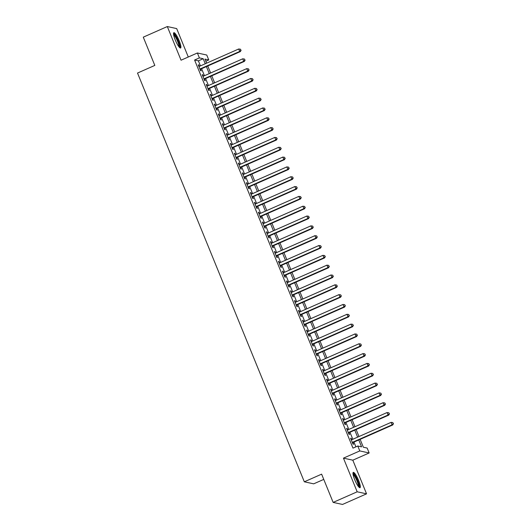 <?xml version="1.0" encoding="UTF-8"?>
<svg xmlns="http://www.w3.org/2000/svg" width="531" height="531" viewBox="0 0 531 531"><rect width="100%" height="100%" fill="white"/><g stroke="black" fill="none" stroke-linecap="round" stroke-linejoin="round"><path stroke-width="0.8" d="M358.631 480.475A8.357 1.653 66.2 0 0 353.274 472.398A8.357 1.653 66.2 0 0 354.675 479.612A8.357 1.653 66.2 0 0 360.031 487.69A8.357 1.653 66.2 0 0 358.631 480.475M179.193 40.774A8.357 1.653 66.2 0 0 173.836 32.696A8.357 1.653 66.2 0 0 175.237 39.911A8.357 1.653 66.2 0 0 180.593 47.989A8.357 1.653 66.2 0 0 179.193 40.774M360.137 439.356L363.35 447.228L367.153 448.058L369.158 452.97L359.786 450.925L357.781 446.013L361.578 446.843L358.77 439.96M352.816 460.185L343.444 458.14L357.177 491.799L333.149 502.406L342.522 504.45L366.549 493.837L352.816 460.185L369.158 452.97M323.757 479.4L313.695 483.841L304.323 481.803L137.516 73.052L154.813 65.413L143.284 37.163L167.311 26.55L181.051 60.202L197.386 52.987L206.758 55.032L208.763 59.943L204.966 59.114L206.619 63.169M188.286 57.009L176.69 28.594L167.311 26.55M205.829 61.238L208.763 59.943M357.177 491.799L366.549 493.837M351.787 439.721L351.23 438.36L350.599 438.221L353.002 444.115L353.639 444.255L352.936 442.535M347.778 429.898L347.221 428.53L346.59 428.391L348.993 434.292L349.63 434.424L348.927 432.705M343.769 420.074L343.212 418.707L342.581 418.567L344.984 424.461L345.621 424.601L344.918 422.882M339.76 410.244L339.203 408.883L338.572 408.744L340.975 414.638L341.606 414.777L340.909 413.058M335.751 400.42L335.194 399.053L334.557 398.914L336.966 404.814L337.597 404.947L336.9 403.228M331.742 390.597L331.185 389.23L330.547 389.09L332.957 394.984L333.587 395.124L332.891 393.405M327.733 380.767L327.176 379.406L326.538 379.267L328.948 385.161L329.578 385.3L328.875 383.581M323.724 370.943L323.167 369.576L322.529 369.437L324.939 375.337L325.569 375.47L324.866 373.751M319.708 361.12L319.151 359.752L318.52 359.613L320.93 365.507L321.56 365.647L320.857 363.927M315.699 351.29L315.142 349.929L314.511 349.79L316.914 355.684L317.551 355.823L316.848 354.104M311.69 341.466L311.133 340.099L310.502 339.959L312.905 345.86L313.542 345.993L312.839 344.274M307.681 331.643L307.124 330.275L306.493 330.136L308.896 336.03L309.533 336.169L308.83 334.45M303.672 321.813L303.115 320.452L302.484 320.312L304.887 326.207L305.517 326.346L304.821 324.627M299.663 311.989L299.106 310.622L298.468 310.482L300.878 316.383L301.508 316.516L300.811 314.797M295.654 302.166L295.097 300.798L294.459 300.659L296.869 306.553L297.499 306.692L296.802 304.973M291.645 292.335L291.088 290.975L290.45 290.835L292.86 296.729L293.49 296.869L292.787 295.15M287.636 282.512L287.079 281.145L286.441 281.012L288.851 286.906L289.481 287.039L288.778 285.32M283.62 272.688L283.063 271.321L282.432 271.182L284.842 277.076L285.472 277.215L284.769 275.496M279.611 262.858L279.054 261.498L278.423 261.358L280.826 267.252L281.463 267.392L280.76 265.673M275.602 253.035L275.045 251.667L274.414 251.535L276.817 257.429L277.454 257.568L276.751 255.842M271.593 243.211L271.036 241.844L270.405 241.705L272.808 247.599L273.445 247.738L272.742 246.019M267.584 233.381L267.027 232.02L266.396 231.881L268.799 237.775L269.429 237.915L268.732 236.195M263.575 223.558L263.018 222.19L262.387 222.058L264.79 227.952L265.42 228.091L264.723 226.365M259.566 213.734L259.009 212.367L258.371 212.227L260.781 218.122L261.411 218.261L260.714 216.542M255.557 203.904L254.999 202.543L254.362 202.404L256.772 208.298L257.402 208.437L256.699 206.718M251.548 194.08L250.99 192.713L250.353 192.58L252.763 198.475L253.393 198.614L252.69 196.888M247.532 184.257L246.975 182.89L246.344 182.75L248.754 188.644L249.384 188.784L248.681 187.065M243.523 174.427L242.966 173.066L242.335 172.927L244.738 178.821L245.375 178.96L244.672 177.241M239.514 164.603L238.957 163.236L238.326 163.103L240.729 168.997L241.366 169.137L240.662 167.411M235.505 154.78L234.948 153.413L234.317 153.273L236.72 159.167L237.357 159.307L236.653 157.588M231.496 144.95L230.939 143.589L230.308 143.45L232.711 149.344L233.348 149.483L232.644 147.764M227.487 135.126L226.929 133.759L226.299 133.626L228.702 139.52L229.332 139.66L228.635 137.941M223.478 125.303L222.92 123.935L222.283 123.796L224.693 129.69L225.323 129.829L224.626 128.11M219.469 115.473L218.911 114.112L218.274 113.973L220.684 119.867L221.314 120.006L220.611 118.287M215.46 105.649L214.902 104.282L214.265 104.149L216.675 110.043L217.305 110.182L216.602 108.463M211.444 95.826L210.887 94.458L210.256 94.319L212.665 100.213L213.296 100.352L212.592 98.633M207.435 85.995L206.878 84.635L206.247 84.495L208.65 90.389L209.287 90.529L208.583 88.81M203.426 76.172L202.869 74.805L202.238 74.672L204.641 80.566L205.278 80.705L204.574 78.986M200.446 65.89L198.388 60.853L194.585 60.023L352.976 448.137L357.781 446.013M355.909 446.843L353.965 442.077M352.816 439.27L349.956 432.254M348.807 429.446L345.947 422.43M344.798 419.616L341.931 412.6M340.789 409.793L337.922 402.777M336.78 399.969L333.913 392.953M332.764 390.139L329.904 383.123M328.755 380.315L325.895 373.3M324.746 370.492L321.886 363.476M320.737 360.662L317.877 353.646M316.728 350.838L313.867 343.822M312.719 341.015L309.858 333.999M308.71 331.185L305.843 324.169M304.701 321.361L301.834 314.345M300.692 311.538L297.825 304.522M296.676 301.708L293.816 294.692M292.667 291.884L289.807 284.868M288.658 282.061L285.797 275.045M284.649 272.23L281.788 265.215M280.64 262.407L277.779 255.391M276.631 252.583L273.77 245.568M272.622 242.753L269.755 235.737M268.613 232.93L265.746 225.914M264.604 223.106L261.737 216.09M260.588 213.276L257.727 206.26M256.579 203.453L253.718 196.437M252.57 193.629L249.709 186.613M248.561 183.799L245.7 176.79M244.552 173.976L241.691 166.96M240.543 164.152L237.682 157.136M236.534 154.322L233.667 147.313M232.525 144.498L229.657 137.483M228.516 134.675L225.648 127.659M224.5 124.845L221.639 117.836M220.491 115.021L217.63 108.005M216.482 105.198L213.621 98.182M212.473 95.368L209.612 88.358M208.464 85.544L205.603 78.528M204.455 75.721L201.594 68.705M199.417 66.348L198.859 64.981L198.229 64.842L200.632 70.736L201.269 70.875L200.565 69.156M343.444 458.14L359.786 450.925M194.585 60.023L199.39 57.899L197.386 52.987M333.149 502.406L321.62 474.156L304.323 481.803M207.767 65.977L210.628 72.993M211.776 75.8L214.637 82.816M215.785 85.63L218.646 92.646M219.794 95.454L222.655 102.47M223.803 105.277L226.671 112.293M227.812 115.108L230.68 122.123M231.821 124.931L234.689 131.947M235.837 134.755L238.698 141.77M239.846 144.585L242.707 151.6M243.855 154.408L246.716 161.424M247.864 164.232L250.725 171.247M251.873 174.062L254.734 181.078M255.882 183.885L258.743 190.901M259.891 193.709L262.759 200.725M263.9 203.539L266.768 210.555M267.909 213.362L270.777 220.378M271.925 223.186L274.786 230.202M275.934 233.016L278.795 240.032M279.943 242.84L282.804 249.855M283.952 252.663L286.813 259.679M287.961 262.493L290.822 269.509M291.97 272.317L294.831 279.333M295.979 282.14L298.847 289.156M299.988 291.97L302.856 298.986M303.998 301.794L306.865 308.81M308.013 311.617L310.874 318.633M312.022 321.447L314.883 328.463M316.031 331.271L318.892 338.287M320.04 341.094L322.901 348.11M324.049 350.925L326.91 357.934M328.058 360.748L330.919 367.764M332.067 370.572L334.935 377.587M336.077 380.402L338.944 387.411M340.086 390.225L342.953 397.241M344.101 400.049L346.962 407.065M348.11 409.879L350.971 416.888M352.119 419.702L354.98 426.718M356.128 429.526L358.989 436.542M205.251 63.773L203.194 58.729L199.39 57.899M357.622 437.146L354.761 430.13M353.613 427.322L350.752 420.306M349.604 417.499L346.736 410.483M345.595 407.669L342.727 400.653M341.586 397.845L338.718 390.829M337.57 388.022L334.709 381.006M333.561 378.191L330.7 371.176M329.552 368.368L326.691 361.352M325.543 358.544L322.682 351.529M321.534 348.714L318.673 341.698M317.525 338.891L314.664 331.875M313.516 329.067L310.648 322.051M309.507 319.237L306.639 312.221M305.498 309.414L302.63 302.398M301.482 299.59L298.621 292.574M297.473 289.76L294.612 282.744M293.464 279.937L290.603 272.921M289.455 270.113L286.594 263.097M285.446 260.283L282.585 253.267M281.437 250.459L278.576 243.444M277.428 240.636L274.56 233.62M273.419 230.806L270.551 223.79M269.409 220.982L266.542 213.966M265.394 211.159L262.533 204.143M261.385 201.329L258.524 194.313M257.376 191.505L254.515 184.489M253.367 181.682L250.506 174.666M249.358 171.852L246.497 164.836M245.349 162.028L242.488 155.012M241.339 152.205L238.472 145.189M237.33 142.374L234.463 135.359M233.321 132.551L230.454 125.535M229.306 122.727L226.445 115.712M225.297 112.897L222.436 105.881M221.288 103.074L218.427 96.058M217.279 93.25L214.418 86.234M213.27 83.42L210.409 76.404M209.26 73.597L206.4 66.581M198.388 60.853L203.194 58.729M198.368 65.2L198.859 64.981M202.384 75.024L202.869 74.805M206.393 84.847L206.878 84.635M210.402 94.677L210.887 94.458M214.411 104.501L214.902 104.282M218.42 114.324L218.911 114.112M222.429 124.154L222.92 123.935M226.438 133.978L226.929 133.759M230.447 143.801L230.939 143.589M234.456 153.632L234.948 153.413M238.472 163.455L238.957 163.236M242.481 173.279L242.966 173.066M246.49 183.109L246.975 182.89M250.499 192.932L250.99 192.713M254.508 202.756L254.999 202.543M258.517 212.586L259.009 212.367M262.526 222.409L263.018 222.19M266.535 232.233L267.027 232.02M270.544 242.063L271.036 241.844M274.56 251.886L275.045 251.667M278.569 261.71L279.054 261.498M282.578 271.54L283.063 271.321M286.587 281.364L287.079 281.145M290.596 291.187L291.088 290.975M294.605 301.011L295.097 300.798M298.614 310.841L299.106 310.622M302.624 320.664L303.115 320.452M306.633 330.488L307.124 330.275M310.648 340.318L311.133 340.099M314.657 350.141L315.142 349.929M318.666 359.965L319.151 359.752M322.675 369.795L323.167 369.576M326.684 379.619L327.176 379.406M330.694 389.442L331.185 389.23M334.703 399.272L335.194 399.053M338.712 409.096L339.203 408.883M342.721 418.919L343.212 418.707M346.736 428.749L347.221 428.53M350.745 438.573L351.23 438.36M200.074 69.375L240.357 51.587L239.72 51.447L199.928 69.017M240.862 50.199L240.457 49.217L240.862 50.199L239.72 51.447L238.718 48.991L198.926 66.561M240.357 51.587L241.114 50.253M240.457 49.217L238.718 48.991M173.537 34.064A7.235 1.427 -113.8 0 1 178.157 41.06A7.235 1.427 -113.8 0 1 179.378 47.299M178.887 46.701A6.697 1.321 66.2 0 0 177.546 41.239A6.697 1.321 66.2 0 0 173.637 34.827M180.062 47.89A8.304 1.639 66.2 0 0 178.409 41.113A8.304 1.639 66.2 0 0 173.557 33.154M352.976 473.758A7.235 1.427 -113.8 0 1 356.626 478.597A7.235 1.427 -113.8 0 1 359.082 486.316A7.235 1.427 -113.8 0 1 358.817 486.993M358.325 486.403A6.697 1.321 66.2 0 0 358.365 486.084A6.697 1.321 66.2 0 0 356.434 479.659A6.697 1.321 66.2 0 0 353.075 474.528M359.5 487.591A8.304 1.639 66.2 0 0 359.553 487.192A8.304 1.639 66.2 0 0 357.157 479.214A8.304 1.639 66.2 0 0 352.996 472.855M204.083 79.199L244.366 61.41L243.729 61.271L203.944 78.847M244.871 60.023L244.466 59.041L244.871 60.023L243.729 61.271L242.727 58.815L202.942 76.391M244.366 61.41L245.123 60.083M244.466 59.041L242.727 58.815M208.092 89.022L248.375 71.234L247.738 71.094L207.953 88.67M248.88 69.853L248.475 68.864L248.88 69.853L247.738 71.094L246.736 68.638L206.951 86.214M248.375 71.234L249.132 69.906M248.475 68.864L246.736 68.638M212.108 98.852L252.384 81.064L251.747 80.924L211.962 98.494M252.889 79.677L252.49 78.694L252.889 79.677L251.747 80.924L250.745 78.469L210.96 96.038M252.384 81.064L253.141 79.73M252.49 78.694L250.745 78.469M216.117 108.676L256.393 90.887L255.763 90.748L215.971 108.324M256.898 89.5L256.5 88.518L256.898 89.5L255.763 90.748L254.761 88.292L214.969 105.868M256.393 90.887L257.15 89.56M256.5 88.518L254.761 88.292M220.126 118.499L260.402 100.711L259.772 100.571L219.98 118.147M260.907 99.33L260.509 98.341L260.907 99.33L259.772 100.571L258.77 98.116L218.978 115.692M260.402 100.711L261.159 99.383M260.509 98.341L258.77 98.116M224.135 128.329L264.411 110.541L263.781 110.402L223.989 127.971M264.916 109.154L264.518 108.171L264.916 109.154L263.781 110.402L262.779 107.946L222.987 125.515M264.411 110.541L265.168 109.207M264.518 108.171L262.779 107.946M228.144 138.153L268.42 120.364L267.79 120.225L227.998 137.801M268.925 118.977L268.527 117.995L268.925 118.977L267.79 120.225L266.788 117.769L226.996 135.345M268.42 120.364L269.184 119.03M268.527 117.995L266.788 117.769M232.153 147.976L272.43 130.188L271.799 130.049L232.007 147.625M272.941 128.807L272.536 127.818L272.941 128.807L271.799 130.049L270.797 127.593L231.005 145.169M272.43 130.188L273.193 128.86M272.536 127.818L270.797 127.593M236.162 157.807L276.445 140.018L275.808 139.879L236.016 157.448M276.95 138.631L276.545 137.648L276.95 138.631L275.808 139.879L274.806 137.423L235.014 154.992M276.445 140.018L277.202 138.684M276.545 137.648L274.806 137.423M240.171 167.63L280.454 149.842L279.817 149.702L240.032 167.278M280.959 148.454L280.554 147.472L280.959 148.454L279.817 149.702L278.815 147.246L239.03 164.822M280.454 149.842L281.211 148.507M280.554 147.472L278.815 147.246M244.18 177.454L284.463 159.665L283.826 159.526L244.041 177.102M284.968 158.278L284.563 157.295L284.968 158.278L283.826 159.526L282.824 157.07L243.039 174.646M284.463 159.665L285.22 158.338M284.563 157.295L282.824 157.07M248.196 187.284L288.472 169.495L287.835 169.356L248.05 186.925M288.977 168.108L288.579 167.126L288.977 168.108L287.835 169.356L286.833 166.9L247.048 184.469M288.472 169.495L289.229 168.161M288.579 167.126L286.833 166.9M252.205 197.107L292.481 179.319L291.851 179.179L252.059 196.755M292.986 177.931L292.588 176.949L292.986 177.931L291.851 179.179L290.849 176.723L251.057 194.3M292.481 179.319L293.238 177.985M292.588 176.949L290.849 176.723M256.214 206.931L296.49 189.142L295.86 189.003L256.068 206.579M296.995 187.755L296.597 186.773L296.995 187.755L295.86 189.003L294.858 186.547L255.066 204.123M296.49 189.142L297.247 187.815M296.597 186.773L294.858 186.547M260.223 216.761L300.5 198.972L299.869 198.833L260.077 216.402M301.004 197.585L300.606 196.603L301.004 197.585L299.869 198.833L298.867 196.377L259.075 213.947M300.5 198.972L301.256 197.638M300.606 196.603L298.867 196.377M264.232 226.584L304.509 208.796L303.878 208.656L264.086 226.233M305.013 207.409L304.615 206.426L305.013 207.409L303.878 208.656L302.876 206.201L263.084 223.777M304.509 208.796L305.272 207.462M304.615 206.426L302.876 206.201M268.241 236.408L308.518 218.619L307.887 218.48L268.095 236.056M309.029 217.232L308.624 216.25L309.029 217.232L307.887 218.48L306.885 216.024L267.093 233.6M308.518 218.619L309.281 217.292M308.624 216.25L306.885 216.024M272.25 246.238L312.533 228.443L311.896 228.31L272.104 245.88M313.038 227.062L312.633 226.08L313.038 227.062L311.896 228.31L310.894 225.854L271.102 243.424M312.533 228.443L313.29 227.115M312.633 226.08L310.894 225.854M276.259 256.061L316.542 238.273L315.905 238.134L276.12 255.71M317.047 236.886L316.642 235.903L317.047 236.886L315.905 238.134L314.903 235.678L275.118 253.254M316.542 238.273L317.299 236.939M316.642 235.903L314.903 235.678M280.268 265.885L320.551 248.096L319.914 247.957L280.129 265.533M321.056 246.709L320.651 245.727L321.056 246.709L319.914 247.957L318.912 245.501L279.127 263.077M320.551 248.096L321.308 246.769M320.651 245.727L318.912 245.501M284.284 275.715L324.56 257.92L323.923 257.787L284.138 275.357M325.065 256.539L324.667 255.557L325.065 256.539L323.923 257.787L322.921 255.331L283.136 272.901M324.56 257.92L325.317 256.592M324.667 255.557L322.921 255.331M288.293 285.539L328.57 267.75L327.939 267.611L288.147 285.187M329.074 266.363L328.676 265.381L329.074 266.363L327.939 267.611L326.937 265.155L287.145 282.731M328.57 267.75L329.326 266.416M328.676 265.381L326.937 265.155M292.302 295.362L332.579 277.574L331.948 277.434L292.156 295.01M333.083 276.186L332.685 275.204L333.083 276.186L331.948 277.434L330.946 274.978L291.154 292.554M332.579 277.574L333.335 276.246M332.685 275.204L330.946 274.978M296.311 305.192L336.588 287.397L335.957 287.264L296.165 304.834M337.092 286.017L336.694 285.034L337.092 286.017L335.957 287.264L334.955 284.808L295.163 302.378M336.588 287.397L337.344 286.07M336.694 285.034L334.955 284.808M300.32 315.016L340.597 297.227L339.966 297.088L300.174 314.664M341.101 295.84L340.703 294.858L341.101 295.84L339.966 297.088L338.964 294.632L299.172 312.208M340.597 297.227L341.36 295.893M340.703 294.858L338.964 294.632M304.329 324.839L344.606 307.051L343.975 306.911L304.183 324.487M345.117 305.664L344.712 304.681L345.117 305.664L343.975 306.911L342.973 304.455L303.181 322.032M344.606 307.051L345.369 305.723M344.712 304.681L342.973 304.455M308.338 334.669L348.621 316.874L347.984 316.741L308.192 334.311M349.126 315.494L348.721 314.511L349.126 315.494L347.984 316.741L346.982 314.286L307.19 331.855M348.621 316.874L349.378 315.547M348.721 314.511L346.982 314.286M312.347 344.493L352.63 326.704L351.993 326.565L312.208 344.141M353.135 325.317L352.73 324.335L353.135 325.317L351.993 326.565L350.991 324.109L311.206 341.685M352.63 326.704L353.387 325.37M352.73 324.335L350.991 324.109M316.357 354.316L356.64 336.528L356.002 336.388L316.217 353.965M357.144 335.141L356.739 334.158L357.144 335.141L356.002 336.388L355 333.933L315.215 351.509M356.64 336.528L357.396 335.2M356.739 334.158L355 333.933M320.372 364.147L360.649 346.351L360.011 346.219L320.226 363.788M361.153 344.971L360.755 343.988L361.153 344.971L360.011 346.219L359.009 343.763L319.224 361.332M360.649 346.351L361.405 345.024M360.755 343.988L359.009 343.763M324.381 373.97L364.658 356.182L364.027 356.042L324.235 373.618M365.162 354.794L364.764 353.812L365.162 354.794L364.027 356.042L363.025 353.586L323.233 371.162M364.658 356.182L365.414 354.847M364.764 353.812L363.025 353.586M328.39 383.794L368.667 366.005L368.036 365.866L328.244 383.442M369.171 364.618L368.773 363.635L369.171 364.618L368.036 365.866L367.034 363.41L327.242 380.986M368.667 366.005L369.423 364.678M368.773 363.635L367.034 363.41M332.399 393.624L372.676 375.829L372.045 375.696L332.253 393.265M373.18 374.448L372.782 373.466L373.18 374.448L372.045 375.696L371.043 373.24L331.251 390.809M372.676 375.829L373.432 374.501M372.782 373.466L371.043 373.24M336.408 403.447L376.685 385.659L376.054 385.519L336.262 403.095M377.189 384.271L376.791 383.289L377.189 384.271L376.054 385.519L375.052 383.063L335.26 400.639M376.685 385.659L377.448 384.325M376.791 383.289L375.052 383.063M340.417 413.271L380.694 395.482L380.063 395.343L340.271 412.919M381.205 394.095L380.8 393.113L381.205 394.095L380.063 395.343L379.061 392.887L339.269 410.463M380.694 395.482L381.457 394.155M380.8 393.113L379.061 392.887M344.427 423.101L384.709 405.306L384.072 405.173L344.28 422.742M385.214 403.925L384.809 402.943L385.214 403.925L384.072 405.173L383.07 402.717L343.278 420.286M384.709 405.306L385.466 403.978M384.809 402.943L383.07 402.717M348.436 432.924L388.719 415.136L388.081 414.996L348.296 432.573M389.223 413.749L388.818 412.766L389.223 413.749L388.081 414.996L387.079 412.541L347.294 430.11M388.719 415.136L389.475 413.802M388.818 412.766L387.079 412.541M352.445 442.748L392.728 424.959L392.09 424.82L352.305 442.396M393.232 423.572L392.827 422.59L393.232 423.572L392.09 424.82L391.088 422.364L351.303 439.94M392.728 424.959L393.484 423.632M392.827 422.59L391.088 422.364"/></g></svg>
